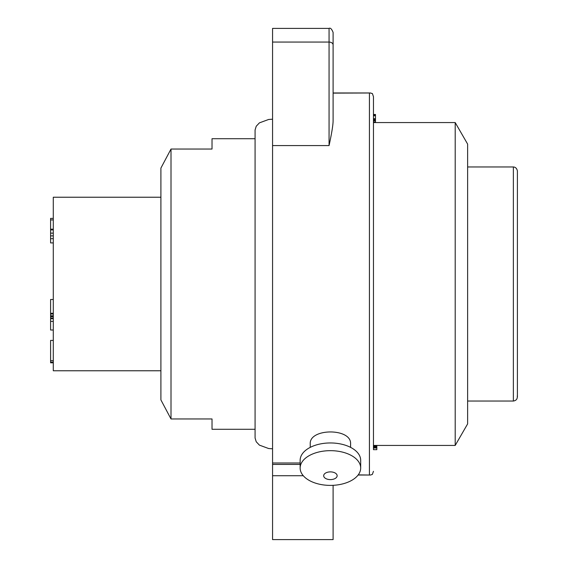 <?xml version="1.0" encoding="UTF-8"?>
<svg xmlns="http://www.w3.org/2000/svg" width="568" height="568" viewBox="0 0 568 568"><rect width="100%" height="100%" fill="white"/><g stroke="black" fill="none" stroke-linecap="round" stroke-linejoin="round"><path stroke-width="0.85" d="M255.075 138.713L212.027 138.713L212.027 149.043L171.003 149.043L171.003 418.957L212.027 418.957L212.027 429.287L255.075 429.287M375.476 122.567L375.476 114.473L373.46 114.473L373.46 96.681L373.46 118.534M372.395 93.542L373.46 96.681L373.46 449.465M171.003 149.043L160.907 168.078L171.003 149.043M160.907 399.922L171.003 418.957L160.907 399.922L160.907 168.078M333.104 520.764L333.104 485.32L333.104 539.6L272.562 539.6L272.562 28.4L329.064 28.4C330.356 27.584 331.698 28.925 333.104 32.433L333.104 120.622C333.104 124.853 331.755 133.168 329.064 145.571L329.064 28.4M333.104 525.933L333.104 539.6M323.682 475.743A6.724 3.855 -0 0 1 333.778 472.406A6.724 3.855 -0 0 1 333.778 479.087A6.724 3.855 -0 0 1 323.682 475.743M300.145 468.032A30.267 17.359 0 0 1 330.413 450.665A30.267 17.359 0 0 1 360.68 468.032A30.267 17.359 0 0 1 330.413 485.391A30.267 17.359 0 0 1 300.145 468.032L300.145 460.314A30.267 17.359 0 0 1 330.413 442.955A30.267 17.359 0 0 1 360.68 460.314L360.68 468.032M310.234 447.378L310.234 443.785C309.347 428.116 351.386 427.896 350.591 443.785L350.591 447.378M370.18 92.974L372.345 93.571L370.442 92.989L333.104 93.124L333.104 47.236M358.223 474.876L370.414 475.04L372.345 474.422L373.46 471.319M333.104 93.124L333.104 120.622M373.46 445.433L455.202 445.433L455.202 122.567L373.46 122.567M455.202 122.567L467.627 144.094L467.627 423.905L455.202 445.433M467.627 401.036L513.365 401.036C516.284 400.582 517.583 398.892 517.263 395.96M373.46 118.705L375.476 118.705M373.46 115.773L375.476 115.773M373.46 115.332L375.476 115.332M373.46 114.615L375.476 114.615M373.46 120.047L375.476 120.047M375.476 120.885L373.46 120.885M373.46 119.266L375.476 119.266M373.46 119.259L375.476 119.259M373.46 122.092L375.476 122.092M376.825 449.622L376.825 445.433M373.46 447.989L376.825 447.989M373.46 447.435L376.825 447.435M373.46 446.782L376.825 446.782M373.46 445.986L376.825 445.986M53.285 330.008L50.595 330.008L50.595 318.712L53.285 318.712M53.285 316.774L50.595 316.774L50.595 315.9L53.285 315.9M53.285 362.81L50.595 362.81L50.595 362.114L53.285 362.114M50.595 316.774L50.595 318.158L53.285 318.158M53.285 218.403L50.595 218.403L50.595 229.174L53.285 229.174M53.285 229.245L50.595 229.245L50.595 242.926L53.285 242.926M53.285 299.499L50.595 299.499L50.595 315.9M53.285 340.417L50.595 340.417L50.595 362.114M53.285 321.396L50.595 321.396M50.595 235.883L53.285 235.883M50.595 238.681L53.285 238.681M50.595 233.143L53.285 233.143M50.595 229.905L53.285 229.905M50.595 315.794L53.285 315.794M50.595 314.019L53.285 314.019M50.595 313.273L53.285 313.273M50.595 360.644L53.285 360.644M160.907 197.231L53.285 197.231L53.285 370.769L160.907 370.769M369.427 474.876L369.427 93.124M272.562 42.067L329.064 42.067A4.033 2.861 0 0 1 333.104 44.936M329.064 145.571L272.562 145.571M272.562 462.991L300.145 462.991M272.562 464.418L300.145 464.418M303.276 475.728L272.562 475.728M513.365 401.036L513.365 166.964C515.517 167.091 516.866 168.44 517.405 170.996L517.405 397.004M333.104 92.974L370.393 92.974L333.104 92.974M358.117 475.025L370.393 475.025L358.117 475.025M467.627 166.964L513.365 166.964M373.46 449.671L376.825 449.671M272.562 119.195L268.621 119.479L259.406 122.873L256.225 126.245L255.075 129.965L255.075 438.035L256.225 441.755L259.406 445.127L268.621 448.521L272.562 448.805M50.595 219.922L53.285 219.922"/></g></svg>
